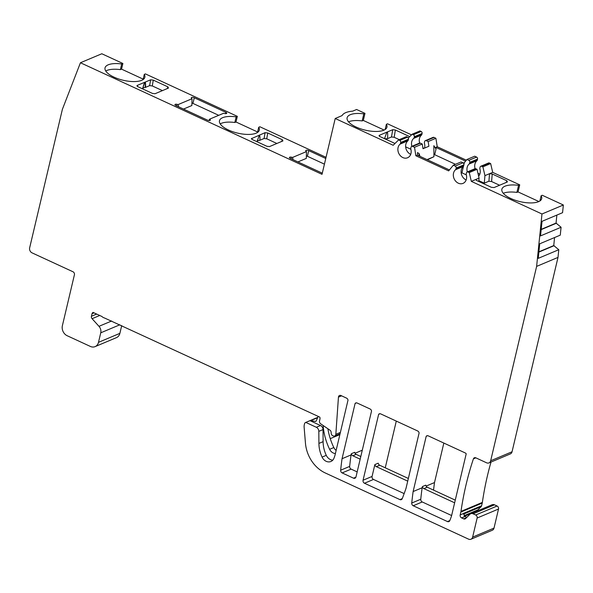 <?xml version="1.0" encoding="UTF-8"?>
<svg xmlns="http://www.w3.org/2000/svg" width="593" height="593" viewBox="0 0 593 593"><rect width="100%" height="100%" fill="white"/><g stroke="black" fill="none" stroke-linecap="round" stroke-linejoin="round"><path stroke-width="0.89" d="M478.633 176.203A7.872 6.427 67.2 0 0 479.9 168.961A1.571 1.282 67.2 0 1 479.87 168.086L480.1 167.115A1.571 1.282 67.2 0 1 480.775 166.262L488.528 163.001A1.571 1.282 67.2 0 1 489.477 163.038L490.641 163.572L492.694 172.363L519.72 184.846L518.564 185.335A20.459 7.879 -166.7 0 0 501.871 189.234A20.459 7.879 -166.7 0 0 519.972 201.605A20.459 7.879 -166.7 0 0 541.698 198.648A20.459 7.879 -166.7 0 0 541.127 195.757L542.291 195.267L563.35 205L562.564 212.687L542.024 221.33L540.534 235.895L561.074 227.252L556.049 223.101L556.864 215.081M519.72 184.846L518.052 191.917L538.881 201.531M479.789 174.238A7.872 6.427 67.2 0 1 477.891 173.023M475.097 168.671A7.872 6.427 67.2 0 1 476.905 160.74L469.152 164.002A1.571 1.282 67.2 0 0 469.552 163.32L469.782 162.349A1.571 1.282 67.2 0 0 468.826 160.34L476.579 157.078A1.571 1.282 67.2 0 1 477.535 159.087L469.782 162.349M477.535 159.087L477.306 160.058A1.571 1.282 67.2 0 1 476.905 160.74M463.948 164.328L464.349 162.638L466.95 159.48L474.704 156.211L476.579 157.078M424.506 148.094A7.872 6.427 67.2 0 0 424.447 143.35A1.571 1.282 67.2 0 1 424.418 142.468L424.647 141.505A1.571 1.282 67.2 0 1 425.322 140.652L433.083 137.383A1.571 1.282 67.2 0 1 434.024 137.42L435.899 138.288L437.234 146.745L466.357 160.199M423.832 148.383A7.872 6.427 67.2 0 1 422.868 147.761M419.644 143.061A7.872 6.427 67.2 0 1 421.46 135.122L413.699 138.384A1.571 1.282 67.2 0 0 414.099 137.702L414.329 136.738A1.571 1.282 67.2 0 0 413.373 134.73L421.126 131.468A1.571 1.282 67.2 0 1 422.083 133.477L414.329 136.738M422.083 133.477L421.853 134.441A1.571 1.282 67.2 0 1 421.46 135.122M408.325 138.043L412.209 134.188L419.963 130.927L421.126 131.468M105.762 71.027A20.459 7.879 -166.7 0 1 120.379 69.626L121.543 69.136L122.877 63.481L101.818 53.755L80.44 62.747L322.014 174.335L335.215 118.496L342.087 115.598A25.973 9.999 13.3 0 1 352.65 111.158L356.593 109.497L364.977 113.367L363.813 113.856A20.459 7.879 -166.7 0 0 347.12 117.755A20.459 7.879 -166.7 0 0 365.221 130.134A20.459 7.879 -166.7 0 0 386.947 127.169A20.459 7.879 -166.7 0 0 386.377 124.285L387.54 123.796L411.52 134.87M364.977 113.367L363.301 120.438L384.131 130.06M220.211 123.885A20.459 7.879 -166.7 0 1 234.828 122.492L235.992 122.002L237.326 116.347L236.162 116.836A20.459 7.879 -166.7 0 0 219.477 120.727A20.459 7.879 -166.7 0 0 237.571 133.106A20.459 7.879 -166.7 0 0 259.297 130.141A20.459 7.879 -166.7 0 0 258.733 127.258L259.89 126.769L326.039 157.323M235.992 122.002L257.614 131.987M122.877 63.481L121.713 63.97A20.459 7.879 -166.7 0 0 105.028 67.869A20.459 7.879 -166.7 0 0 123.122 80.248A20.459 7.879 -166.7 0 0 144.848 77.283A20.459 7.879 -166.7 0 0 144.284 74.392L145.441 73.91L237.326 116.347M121.543 69.136L143.165 79.128M121.698 325.624L119.875 333.355A7.872 6.427 67.2 0 1 116.473 337.632L95.095 346.623A7.872 6.427 67.2 0 1 90.373 346.438L67.165 335.72A7.872 6.427 67.2 0 1 62.384 325.668L74.414 274.781A2.365 1.927 67.2 0 0 72.983 271.764L32.037 252.855A3.936 3.21 67.2 0 1 29.65 247.83L62.398 109.297L80.44 62.747M466.521 517.667L463.674 518.86A2.365 1.927 67.2 0 0 465.09 518.919A2.365 1.927 67.2 0 0 465.601 518.571L469.915 514.294A3.936 3.21 67.2 0 1 470.76 513.723L492.146 504.732A3.936 3.21 67.2 0 1 494.503 504.821L497.082 506.014A2.365 1.927 67.2 0 1 498.513 509.031L494.006 528.111A3.936 3.21 67.2 0 1 492.309 530.253L470.931 539.245A3.936 3.21 67.2 0 1 468.566 539.148L325.29 472.977A31.481 25.692 67.2 0 1 305.454 443.179L304.135 427.264A7.872 6.427 -112.8 0 1 304.32 424.662L304.528 423.795A2.365 1.927 -112.8 0 1 305.543 422.512L317.766 417.368M477.321 510.966L477.343 510.855A2.365 1.927 67.2 0 1 477.854 509.913L481.086 506.711A2.365 1.927 -112.8 0 0 481.598 505.77L482.235 503.072L460.857 512.07A7.872 6.427 67.2 0 0 460.983 511.403A314.801 256.925 67.2 0 1 473.414 458.856A2.365 1.927 67.2 0 1 474.378 457.766A2.365 1.927 67.2 0 1 475.801 457.818L486.608 462.814A3.936 3.21 67.2 0 0 488.973 462.911L510.351 453.912A3.936 3.21 67.2 0 0 512.048 451.777L557.998 257.406L536.621 266.398L490.67 460.768A3.936 3.21 67.2 0 1 488.973 462.911M491.011 462.051A314.801 256.925 67.2 0 0 482.361 502.404A7.872 6.427 67.2 0 1 482.235 503.072M561.074 227.252L560.274 235.147L539.734 243.79L538.244 258.355L558.784 249.712L557.998 257.406M558.784 249.712L553.751 245.569L554.574 237.548M443.846 443.06L434.506 482.561A314.801 256.925 -112.8 0 0 433.55 490.107M396.287 421.097L385.25 467.803M541.209 229.35L556.049 223.101M556.412 223.213L541.179 229.617M538.911 251.81L553.751 245.569M554.114 245.672L538.881 252.084M563.35 205L541.972 213.991L536.621 266.398M341.575 395.827L338.447 397.14A2.365 1.927 67.2 0 1 339.53 395.479A2.365 1.927 67.2 0 1 340.945 395.531L346.549 398.125A2.365 1.927 67.2 0 1 348.009 400.171L334.949 455.446A314.801 256.925 67.2 0 1 334.067 457.974A7.872 6.427 -112.8 0 1 330.894 461.495A7.872 6.427 -112.8 0 1 322.088 457.107L326.276 455.342A7.872 6.427 -112.8 0 0 332.792 460.146M338.447 397.14L335.838 434.321A2.365 1.927 67.2 0 1 334.763 435.981A2.365 1.927 67.2 0 1 333.34 435.929L332.658 435.61A2.365 1.927 67.2 0 1 331.161 433.172L331.153 432.445A2.365 1.927 67.2 0 0 329.99 430.199L320.613 423.758A2.365 1.927 67.2 0 1 319.501 420.934L319.975 418.932A2.365 1.927 67.2 0 0 319.723 417.094L104.531 317.996A6.293 5.137 67.2 0 1 101.9 316.484L93.108 312.422A2.365 1.927 67.2 0 0 93.049 312.444A2.365 1.927 67.2 0 0 92.026 313.727L91.426 316.262A2.365 1.927 67.2 0 0 92.093 318.7L98.979 326.32A6.293 5.137 67.2 0 1 100.743 332.821L98.49 342.346A7.872 6.427 67.2 0 1 95.095 346.623M335.215 118.496L393.189 145.27L398.585 139.926L399.749 140.459A1.571 1.282 67.2 0 1 400.705 142.468L400.475 143.439A1.571 1.282 67.2 0 1 400.075 144.121A7.872 6.427 67.2 0 0 399.045 153.906A7.872 6.427 67.2 0 0 407.576 157.76A7.872 6.427 67.2 0 0 410.823 149.08A1.571 1.282 67.2 0 1 410.793 148.206L411.023 147.234A1.571 1.282 67.2 0 1 412.646 146.419L414.522 147.286L415.856 155.744L448.649 170.888L453.326 165.21L455.202 166.077A1.571 1.282 67.2 0 1 456.158 168.086L455.928 169.049A1.571 1.282 67.2 0 1 455.528 169.731A7.872 6.427 67.2 0 0 454.497 179.516A7.872 6.427 67.2 0 0 463.029 183.378A7.872 6.427 67.2 0 0 466.276 174.698A1.571 1.282 67.2 0 1 466.246 173.816L466.476 172.852A1.571 1.282 67.2 0 1 468.099 172.029L469.263 172.57L471.316 181.354L541.972 213.991M463.674 518.86L461.621 517.911A2.365 1.927 67.2 0 1 460.183 514.894L460.857 512.07M470.76 513.723A3.936 3.21 67.2 0 1 473.125 513.82L475.705 515.006A2.365 1.927 67.2 0 1 477.135 518.023L472.628 537.11A3.936 3.21 67.2 0 1 470.931 539.245M318.523 416.538A2.365 1.927 -112.8 0 0 317.752 417.405L316.262 420.874A1.179 0.964 67.2 0 1 315.357 421.386L310.636 420.645A2.365 1.927 -112.8 0 0 309.998 420.659L305.81 422.424A2.365 1.927 -112.8 0 0 305.543 422.512M305.81 422.424L316.328 427.286L320.524 425.522A3.936 3.21 67.2 0 1 323.022 429.577L323.103 441.659A27.545 22.482 -112.8 0 0 326.276 455.342M322.088 457.107A27.545 22.482 -112.8 0 1 318.915 443.423L318.826 431.341A3.936 3.21 -112.8 0 0 316.328 427.286M399.904 499.595L364.495 483.243A2.365 1.927 -112.8 0 1 363.057 480.226L378.638 414.322A2.365 1.927 67.2 0 1 379.275 413.84A2.365 1.927 67.2 0 1 380.691 413.892L417.635 430.955A2.365 1.927 67.2 0 1 419.103 433.009L406.035 488.276A314.801 256.925 67.2 0 1 402.254 498.654A2.365 1.927 -112.8 0 1 401.32 499.654A2.365 1.927 -112.8 0 1 399.904 499.595L402.276 498.602M353.532 478.18L342.139 472.917A2.365 1.927 -112.8 0 1 340.656 470.205A314.801 256.925 67.2 0 1 342.042 458.723L355.103 403.448A2.365 1.927 67.2 0 1 355.741 402.966A2.365 1.927 67.2 0 1 357.156 403.025L370.084 408.992A2.365 1.927 67.2 0 1 371.544 411.045L355.97 476.95A2.365 1.927 -112.8 0 1 354.948 478.232A2.365 1.927 -112.8 0 1 353.532 478.18L355.896 477.18M447.456 521.558L413.225 505.747A2.365 1.927 -112.8 0 1 411.742 503.042A314.801 256.925 67.2 0 1 413.128 491.553L426.197 436.285A2.365 1.927 67.2 0 1 426.827 435.803A2.365 1.927 67.2 0 1 428.242 435.855L465.186 452.919A2.365 1.927 67.2 0 1 466.209 453.823L451.451 516.266A314.801 256.925 67.2 0 1 449.805 520.617A2.365 1.927 -112.8 0 1 448.879 521.618A2.365 1.927 -112.8 0 1 447.456 521.558L449.828 520.565M426.197 436.285L427.612 435.685M422.424 486.556L425.781 485.148A2.365 1.927 67.2 0 0 427.242 487.201L423.891 488.61A2.365 1.927 67.2 0 1 422.424 486.556L422.142 487.765A314.801 256.925 -112.8 0 0 420.756 499.247A2.365 1.927 -112.8 0 0 422.238 501.96L451.621 515.532M413.128 491.553L422.142 487.765M426.1 486.097L434.506 482.561M455.261 500.136L427.242 487.201M408.355 478.469L379.69 465.238A2.365 1.927 67.2 0 1 378.223 463.185L374.872 464.593L372.07 476.438A2.365 1.927 -112.8 0 0 373.508 479.448L404.152 493.606M454.631 502.805L423.891 488.61M407.725 481.138L376.34 466.647A2.365 1.927 67.2 0 1 374.872 464.593M378.638 414.322L380.061 413.721M355.103 403.448L356.526 402.847M342.042 458.723L351.056 454.927L351.338 453.727L354.688 452.311A2.365 1.927 67.2 0 0 356.156 454.364L352.805 455.772A2.365 1.927 67.2 0 1 351.338 453.727M355.014 453.26L362.293 450.198M351.056 454.927A314.801 256.925 -112.8 0 0 349.662 466.409A2.365 1.927 -112.8 0 0 351.152 469.122L357.164 471.902M360.166 459.175L352.805 455.772M360.796 456.506L356.156 454.364M309.998 420.659L320.524 425.522M335.401 453.541A7.086 5.782 67.2 0 1 329.626 449.309A55.09 44.964 67.2 0 1 323.133 425.492M466.824 517.355L464.971 516.503L463.57 513.353L481.598 505.77M336.135 450.428A7.086 5.782 67.2 0 1 333.822 447.545A55.09 44.964 67.2 0 1 327.914 428.776M293.009 159.643L292.571 157.434L291.422 157.182A1.964 0.756 13.3 0 0 289.406 157.486A1.964 0.756 13.3 0 0 290.274 158.375L321.866 172.971A1.964 0.756 13.3 0 0 322.296 173.141M292.571 157.434L306.477 151.586L305.958 151.067A1.964 0.756 13.3 0 1 305.758 150.607A1.964 0.756 13.3 0 1 308.716 150.615L325.757 158.487M145.122 82.123L150.615 79.81L153.283 80.114L167.901 86.867L168.486 88.068L155.084 93.709L152.483 93.435L137.732 86.622L137.242 85.436L145.122 82.123C145.537 82.205 145.678 83.947 145.537 87.356L145.137 87.46C145.722 80.062 144.9 80.411 142.676 88.498L144.796 82.264M136.901 85.844L137.242 85.436L137.287 86.37M251.35 138.703L265.064 132.676L267.732 132.98L282.35 139.733L282.935 140.926L269.533 146.567L266.932 146.301L252.181 139.488L251.691 138.302L251.736 139.236M178.56 106.777L178.122 104.576L176.973 104.316A1.964 0.756 13.3 0 0 174.957 104.62A1.964 0.756 13.3 0 0 175.824 105.517L207.417 120.105A1.964 0.756 13.3 0 0 210.382 120.12A1.964 0.756 13.3 0 0 210.181 119.66L209.663 119.141L223.568 113.285L224.717 113.545A1.964 0.756 13.3 0 0 226.734 113.241A1.964 0.756 13.3 0 0 225.866 112.344L225.555 113.648M178.122 104.576L192.028 98.72L191.509 98.201A1.964 0.756 13.3 0 1 191.309 97.741A1.964 0.756 13.3 0 1 194.267 97.756L225.866 112.344M162.43 90.618L152.305 85.941L149.644 85.629L150.615 79.81M145.137 87.46A7.872 3.032 13.3 0 0 142.676 88.498M145.537 87.356L149.644 85.629M276.879 143.476L266.754 138.799L264.093 138.495L265.064 132.676M256.732 141.586L257.051 141.46A7.872 3.032 13.3 0 1 259.816 140.296L264.093 138.495M183.496 109.06L191.865 105.539L192.028 98.72M218.728 115.324L192.933 103.404A1.964 0.756 13.3 0 0 191.924 103.078M297.945 161.919L306.314 158.398L306.477 151.586M324.423 164.142L307.382 156.27A1.964 0.756 13.3 0 0 306.373 155.944M144.284 74.392L143.046 79.61M121.713 63.97L120.379 69.626M258.733 127.258L257.495 132.469M236.162 116.836L234.828 122.492M259.816 140.296C260.09 137.776 259.956 136.027 259.408 135.056L257.051 141.46M209.663 119.141L208.899 120.505M415.856 155.744L417.324 155.121L449.42 169.946M465.587 161.133L435.766 147.361L437.234 146.745M394.99 143.484L379.831 136.509L379.342 135.323L392.714 129.697L395.375 130L409.741 136.635M379.001 135.73L379.342 135.323L379.387 136.257M480.775 166.262A1.571 1.282 67.2 0 1 481.724 166.299L482.887 166.841L484.941 175.624L492.694 172.363M499.588 185.238L491.582 181.54L488.899 181.228L489.551 173.682L492.234 174.001L506.852 180.754L507.423 181.94L494.051 187.566L491.382 187.299L476.631 180.487L476.142 179.323L479.07 178.093L478.781 181.473M475.816 179.746L476.142 179.323L476.268 180.287M471.316 181.354L476.142 179.323M435.899 138.288L428.146 141.549L428.887 146.256L423.017 148.724L422.275 144.025L414.522 147.286M427.034 159.606L433.935 156.708L433.861 145.685L436.033 149.051L435.766 147.361M420 156.359L419.184 153.72L417.516 152.564L417.405 155.158M411.705 146.382L419.459 143.121A1.571 1.282 67.2 0 1 420.4 143.158L422.275 144.025M410.712 154.358A7.872 6.427 67.2 0 1 410.615 154.313A7.872 6.427 67.2 0 1 405.812 147.961A7.872 6.427 67.2 0 1 407.836 140.86L400.075 144.121M398.585 139.926L406.338 136.657L407.502 137.198A1.571 1.282 67.2 0 1 408.458 139.207L408.236 140.178A1.571 1.282 67.2 0 1 407.836 140.86M348.528 121.817A20.459 7.879 -166.7 0 1 362.145 120.928L363.301 120.438M503.272 193.296A20.459 7.879 -166.7 0 1 516.888 192.406L518.052 191.917M399.259 139.637L394.16 137.279L391.491 136.976L392.714 129.697M410.875 149.251L405.649 146.842M387.222 132.009C387.689 132.024 387.807 134.226 387.57 138.629L387.118 138.732A7.872 3.032 13.3 0 0 385.465 139.11M387.57 138.629L391.491 136.976M463.504 166.218L461.94 172.837L461.184 173.156M461.94 172.837L466.32 174.868M478.855 180.65L484.288 183.163L488.899 181.228M427.39 159.776L433.935 156.708M455.476 164.305L434.699 154.706A1.964 0.756 13.3 0 0 433.876 154.425M386.377 124.285L385.146 129.496M363.813 113.856L362.145 120.928M541.127 195.757L539.897 200.975M518.564 185.335L516.888 192.406M384.494 138.666L386.895 132.15M412.209 134.188L413.373 134.73M425.322 140.652A1.571 1.282 67.2 0 1 426.271 140.689L428.146 141.549M411.883 146.308A7.872 6.427 67.2 0 1 413.699 138.384M387.118 138.732L384.672 138.747M484.941 175.624L484.288 183.163M466.95 159.48L468.826 160.34M467.336 171.918A7.872 6.427 67.2 0 1 469.152 164.002M464.349 162.638L463.333 163.06M466.165 179.968A7.872 6.427 67.2 0 1 466.061 179.924A7.872 6.427 67.2 0 1 461.265 173.579A7.872 6.427 67.2 0 1 463.281 166.47L455.528 169.731M453.326 165.21L461.08 161.948L462.955 162.808A1.571 1.282 67.2 0 1 463.911 164.824L463.682 165.788A1.571 1.282 67.2 0 1 463.281 166.47M467.151 171.992L474.911 168.731A1.571 1.282 67.2 0 1 475.853 168.768L477.017 169.309L479.07 178.093M477.017 169.309L469.263 172.57M490.641 163.572L482.887 166.841M413.225 505.747L422.238 501.96M411.742 503.042L420.756 499.247M363.057 480.226L372.07 476.438M364.495 483.243L373.508 479.448M379.69 465.238L376.34 466.647M340.656 470.205L349.662 466.409M342.139 472.917L351.152 469.122M318.915 443.423L323.103 441.659M318.826 431.341L323.022 429.577M310.636 420.645L317.618 417.702M472.628 537.11L494.006 528.111M490.67 460.768L512.048 451.777M477.135 518.023L498.513 509.031M475.831 457.84L473.414 458.856M482.361 502.404L460.983 511.403M463.541 513.486L460.183 514.894M481.086 506.711L463.474 514.116M477.854 509.913L464.037 515.725M477.343 510.855L464.541 516.236M464.971 516.503L461.621 517.911M494.503 504.821L473.125 513.82M497.082 506.014L475.705 515.006M316.158 421.052L315.357 421.386M339.878 434.602L330.257 438.65M333.822 447.545L329.626 449.309M340.397 432.401L335.838 434.321M94.072 312.867L92.026 313.727M96.659 314.06L91.426 316.262M99.735 315.483L92.093 318.7M111.654 320.991L98.979 326.32M119.86 324.779L100.743 332.821M119.875 333.355L98.49 342.346M152.305 85.941L153.283 80.114M167.901 86.867L167.196 88.609M266.754 138.799L267.732 132.98M282.35 139.733L281.645 141.475M210.181 119.66L209.996 120.438M194.267 97.756L192.933 103.404M176.973 104.316L176.61 105.873M308.716 150.615L307.382 156.27M291.422 157.182L291.059 158.739M394.16 137.279L395.375 130M399.749 140.459L407.502 137.198M412.646 146.419L420.4 143.158M426.271 140.689L434.024 137.42M408.458 139.207L400.705 142.468M408.236 140.178L400.475 143.439M421.853 134.441L414.099 137.702M491.582 181.54L492.234 174.001M506.852 180.754L506.348 182.392M468.099 172.029L475.853 168.768M481.724 166.299L489.477 163.038M455.202 166.077L462.955 162.808M463.911 164.824L456.158 168.086M463.682 165.788L455.928 169.049M477.306 160.058L469.552 163.32M436.033 149.051L434.699 154.706M419.184 153.72L418.702 155.759M334.763 435.981L340.078 433.742"/></g></svg>
